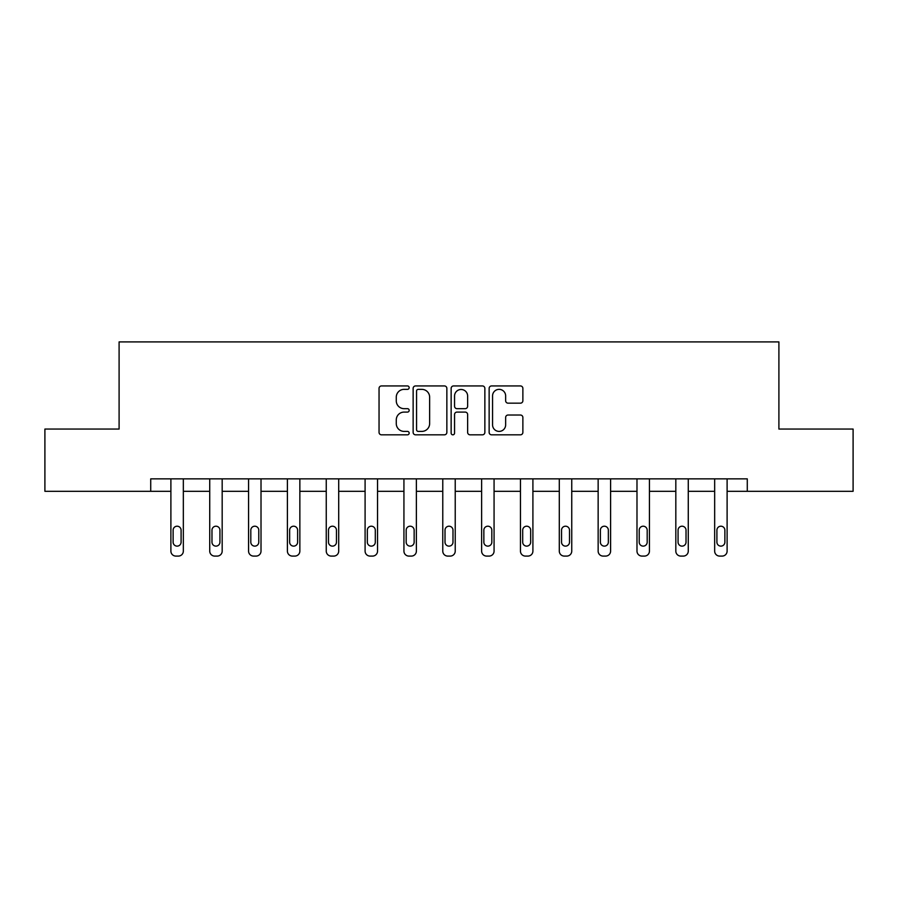 <?xml version="1.0" encoding="UTF-8"?>
<svg xmlns="http://www.w3.org/2000/svg" width="898" height="898" viewBox="0 0 898 898"><rect width="100%" height="100%" fill="white"/><g stroke="black" fill="none" stroke-linecap="round" stroke-linejoin="round"><path stroke-width="1.35" d="M409.162 387.655A1.706 1.706 0 0 0 407.456 385.938L381.482 385.938A2.447 2.447 0 0 0 379.046 388.385L379.046 432.376A2.447 2.447 0 0 0 381.482 434.823L407.456 434.823A1.706 1.706 0 0 0 409.162 433.117A1.706 1.706 0 0 0 407.456 431.399L404.089 431.399A7.824 7.824 0 0 1 396.276 423.575L396.276 419.916A7.824 7.824 0 0 1 404.089 412.092L407.456 412.092A1.706 1.706 0 0 0 409.162 410.386A1.706 1.706 0 0 0 407.456 408.669L404.089 408.669A7.824 7.824 0 0 1 396.276 400.856L396.276 397.185A7.824 7.824 0 0 1 404.089 389.362L407.456 389.362A1.706 1.706 0 0 0 409.162 387.655M520.425 403.168A2.447 2.447 0 0 0 522.872 400.733L522.872 388.385A2.447 2.447 0 0 0 520.425 385.938L491.588 385.938A2.447 2.447 0 0 0 489.141 388.385L489.141 432.376A2.447 2.447 0 0 0 491.588 434.823L520.425 434.823A2.447 2.447 0 0 0 522.872 432.376L522.872 417.469A2.447 2.447 0 0 0 520.425 415.022L508.077 415.022A2.447 2.447 0 0 0 505.641 417.469L505.641 424.866A6.533 6.533 0 0 1 499.097 431.399A6.533 6.533 0 0 1 492.564 424.866L492.564 395.906A6.533 6.533 0 0 1 499.097 389.362A6.533 6.533 0 0 1 505.641 395.906L505.641 400.733A2.447 2.447 0 0 0 508.077 403.168L520.425 403.168M150.718 491.307L44.9 491.307L44.9 429.053L119.097 429.053L119.097 341.914L778.903 341.914L778.903 429.053L853.1 429.053L853.1 491.307L747.282 491.307L747.282 478.859L150.718 478.859L150.718 491.307L170.889 491.307L170.889 551.103A4.984 4.984 0 0 0 175.862 556.087L178.354 556.087A4.984 4.984 0 0 0 183.338 551.103L183.338 491.307L209.728 491.307L209.728 551.103A4.984 4.984 0 0 0 214.712 556.087L217.193 556.087A4.984 4.984 0 0 0 222.176 551.103L222.176 491.307L248.566 491.307L248.566 551.103A4.984 4.984 0 0 0 253.55 556.087L256.042 556.087A4.984 4.984 0 0 0 261.015 551.103L261.015 491.307L287.405 491.307L287.405 551.103A4.984 4.984 0 0 0 292.389 556.087L294.881 556.087A4.984 4.984 0 0 0 299.853 551.103L299.853 491.307L326.255 491.307L326.255 551.103A4.984 4.984 0 0 0 331.227 556.087L333.719 556.087A4.984 4.984 0 0 0 338.703 551.103L338.703 491.307L365.093 491.307L365.093 551.103A4.984 4.984 0 0 0 370.077 556.087L372.558 556.087A4.984 4.984 0 0 0 377.542 551.103L377.542 491.307L403.932 491.307L403.932 551.103A4.984 4.984 0 0 0 408.916 556.087L411.407 556.087A4.984 4.984 0 0 0 416.38 551.103L416.38 478.859M446.856 388.385A2.447 2.447 0 0 0 444.42 385.938L415.583 385.938A2.447 2.447 0 0 0 413.136 388.385L413.136 432.376A2.447 2.447 0 0 0 415.583 434.823L444.42 434.823A2.447 2.447 0 0 0 446.856 432.376L446.856 388.385M453.58 385.938L482.417 385.938A2.447 2.447 0 0 1 484.864 388.385L484.864 432.376A2.447 2.447 0 0 1 482.417 434.823L470.081 434.823A2.447 2.447 0 0 1 467.634 432.376L467.634 414.539A2.447 2.447 0 0 0 465.186 412.092L457.003 412.092A2.447 2.447 0 0 0 454.556 414.539L454.556 433.117A1.706 1.706 0 0 1 452.85 434.823A1.706 1.706 0 0 1 451.144 433.117L451.144 388.385A2.447 2.447 0 0 1 453.58 385.938M416.38 551.103L416.38 491.307L442.77 491.307L442.77 551.103A4.984 4.984 0 0 0 447.754 556.087L450.246 556.087A4.984 4.984 0 0 0 455.23 551.103L455.23 478.859M455.23 551.103L455.23 491.307L481.62 491.307L481.62 551.103A4.984 4.984 0 0 0 486.593 556.087L489.084 556.087A4.984 4.984 0 0 0 494.068 551.103L494.068 478.859M494.068 551.103L494.068 491.307L520.458 491.307L520.458 551.103A4.984 4.984 0 0 0 525.442 556.087L527.923 556.087A4.984 4.984 0 0 0 532.907 551.103L532.907 478.859M532.907 551.103L532.907 491.307L559.297 491.307L559.297 551.103A4.984 4.984 0 0 0 564.281 556.087L566.773 556.087A4.984 4.984 0 0 0 571.745 551.103L571.745 478.859M571.745 551.103L571.745 491.307L598.147 491.307L598.147 551.103A4.984 4.984 0 0 0 603.119 556.087L605.611 556.087A4.984 4.984 0 0 0 610.595 551.103L610.595 478.859M610.595 551.103L610.595 491.307L636.985 491.307L636.985 551.103A4.984 4.984 0 0 0 641.958 556.087L644.45 556.087A4.984 4.984 0 0 0 649.434 551.103L649.434 491.307L675.824 491.307L675.824 551.103A4.984 4.984 0 0 0 680.807 556.087L683.288 556.087A4.984 4.984 0 0 0 688.272 551.103L688.272 491.307L714.662 491.307L714.662 551.103A4.984 4.984 0 0 0 719.646 556.087L722.138 556.087A4.984 4.984 0 0 0 727.111 551.103L727.111 491.307L747.282 491.307M418.266 389.362A1.706 1.706 0 0 0 416.56 391.079L416.56 429.693A1.706 1.706 0 0 0 418.266 431.399L421.813 431.399A7.824 7.824 0 0 0 429.637 423.575L429.637 397.185A7.824 7.824 0 0 0 421.813 389.362L418.266 389.362M467.634 396.029A6.533 6.533 0 0 0 461.101 389.485A6.533 6.533 0 0 0 454.556 396.029L454.556 406.233A2.447 2.447 0 0 0 457.003 408.669L465.186 408.669A2.447 2.447 0 0 0 467.634 406.233L467.634 396.029M183.338 478.859L183.338 551.103M170.889 478.859L170.889 551.103M181.093 542.145A3.985 3.985 0 0 1 177.108 546.13A3.985 3.985 0 0 1 173.123 542.145L173.123 530.19A3.985 3.985 0 0 1 177.108 526.206A3.985 3.985 0 0 1 181.093 530.19L181.093 542.145M175.862 556.087L178.354 556.087M222.176 478.859L222.176 551.103M209.728 478.859L209.728 551.103M219.931 542.145A3.985 3.985 0 0 1 215.947 546.13A3.985 3.985 0 0 1 211.973 542.145L211.973 530.19A3.985 3.985 0 0 1 215.947 526.206A3.985 3.985 0 0 1 219.931 530.19L219.931 542.145M214.712 556.087L217.193 556.087M261.015 478.859L261.015 551.103M248.566 478.859L248.566 551.103M258.781 542.145A3.985 3.985 0 0 1 254.796 546.13A3.985 3.985 0 0 1 250.811 542.145L250.811 530.19A3.985 3.985 0 0 1 254.796 526.206A3.985 3.985 0 0 1 258.781 530.19L258.781 542.145M253.55 556.087L256.042 556.087M299.853 478.859L299.853 551.103M287.405 478.859L287.405 551.103M297.62 542.145A3.985 3.985 0 0 1 293.635 546.13A3.985 3.985 0 0 1 289.65 542.145L289.65 530.19A3.985 3.985 0 0 1 293.635 526.206A3.985 3.985 0 0 1 297.62 530.19L297.62 542.145M292.389 556.087L294.881 556.087M338.703 478.859L338.703 551.103M326.255 478.859L326.255 551.103M336.458 542.145A3.985 3.985 0 0 1 332.473 546.13A3.985 3.985 0 0 1 328.488 542.145L328.488 530.19A3.985 3.985 0 0 1 332.473 526.206A3.985 3.985 0 0 1 336.458 530.19L336.458 542.145M331.227 556.087L333.719 556.087M377.542 478.859L377.542 551.103M365.093 478.859L365.093 551.103M375.297 542.145A3.985 3.985 0 0 1 371.312 546.13A3.985 3.985 0 0 1 367.338 542.145L367.338 530.19A3.985 3.985 0 0 1 371.312 526.206A3.985 3.985 0 0 1 375.297 530.19L375.297 542.145M370.077 556.087L372.558 556.087M403.932 478.859L403.932 551.103M414.146 542.145A3.985 3.985 0 0 1 410.161 546.13A3.985 3.985 0 0 1 406.177 542.145L406.177 530.19A3.985 3.985 0 0 1 410.161 526.206A3.985 3.985 0 0 1 414.146 530.19L414.146 542.145M442.77 478.859L442.77 551.103M452.985 542.145A3.985 3.985 0 0 1 449 546.13A3.985 3.985 0 0 1 445.015 542.145L445.015 530.19A3.985 3.985 0 0 1 449 526.206A3.985 3.985 0 0 1 452.985 530.19L452.985 542.145M481.62 478.859L481.62 551.103M491.823 542.145A3.985 3.985 0 0 1 487.839 546.13A3.985 3.985 0 0 1 483.854 542.145L483.854 530.19A3.985 3.985 0 0 1 487.839 526.206A3.985 3.985 0 0 1 491.823 530.19L491.823 542.145M520.458 478.859L520.458 551.103M530.662 542.145A3.985 3.985 0 0 1 526.688 546.13A3.985 3.985 0 0 1 522.703 542.145L522.703 530.19A3.985 3.985 0 0 1 526.688 526.206A3.985 3.985 0 0 1 530.662 530.19L530.662 542.145M559.297 478.859L559.297 551.103M569.512 542.145A3.985 3.985 0 0 1 565.527 546.13A3.985 3.985 0 0 1 561.542 542.145L561.542 530.19A3.985 3.985 0 0 1 565.527 526.206A3.985 3.985 0 0 1 569.512 530.19L569.512 542.145M598.147 478.859L598.147 551.103M608.35 542.145A3.985 3.985 0 0 1 604.365 546.13A3.985 3.985 0 0 1 600.38 542.145L600.38 530.19A3.985 3.985 0 0 1 604.365 526.206A3.985 3.985 0 0 1 608.35 530.19L608.35 542.145M408.916 556.087L411.407 556.087M447.754 556.087L450.246 556.087M486.593 556.087L489.084 556.087M525.442 556.087L527.923 556.087M564.281 556.087L566.773 556.087M603.119 556.087L605.611 556.087M649.434 478.859L649.434 551.103M636.985 478.859L636.985 551.103M647.189 542.145A3.985 3.985 0 0 1 643.204 546.13A3.985 3.985 0 0 1 639.219 542.145L639.219 530.19A3.985 3.985 0 0 1 643.204 526.206A3.985 3.985 0 0 1 647.189 530.19L647.189 542.145M641.958 556.087L644.45 556.087M688.272 478.859L688.272 551.103M675.824 478.859L675.824 551.103M686.027 542.145A3.985 3.985 0 0 1 682.053 546.13A3.985 3.985 0 0 1 678.069 542.145L678.069 530.19A3.985 3.985 0 0 1 682.053 526.206A3.985 3.985 0 0 1 686.027 530.19L686.027 542.145M680.807 556.087L683.288 556.087M727.111 478.859L727.111 551.103M714.662 478.859L714.662 551.103M724.877 542.145A3.985 3.985 0 0 1 720.892 546.13A3.985 3.985 0 0 1 716.907 542.145L716.907 530.19A3.985 3.985 0 0 1 720.892 526.206A3.985 3.985 0 0 1 724.877 530.19L724.877 542.145M719.646 556.087L722.138 556.087"/></g></svg>
